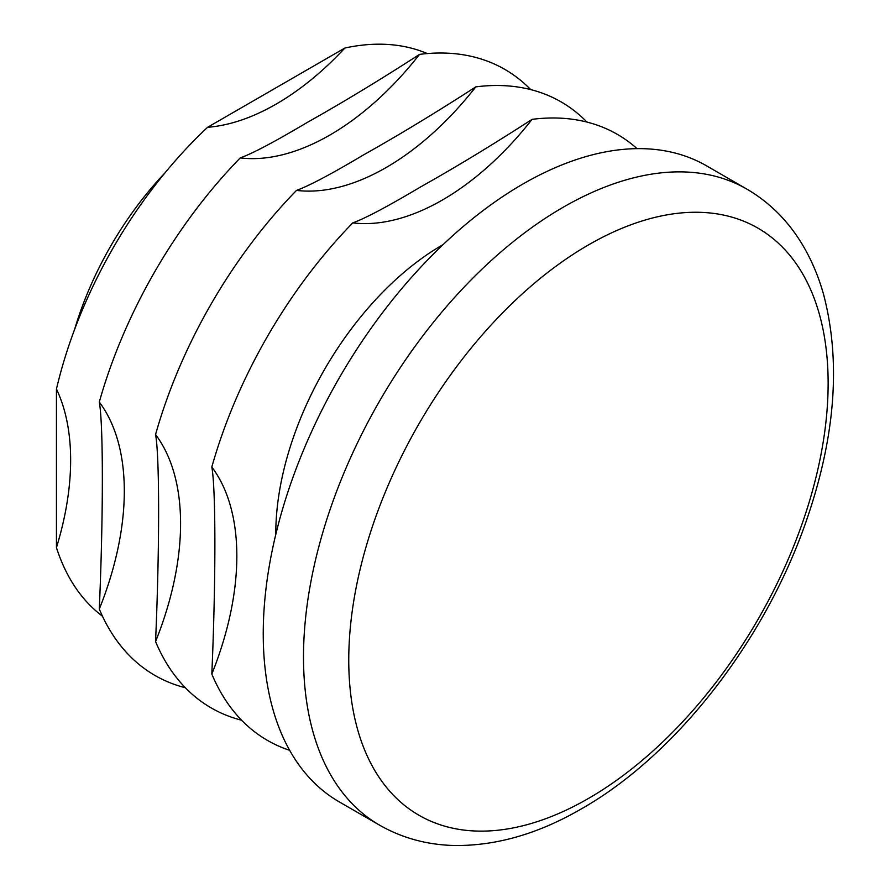 <?xml version="1.0" encoding="UTF-8"?>
<svg xmlns="http://www.w3.org/2000/svg" width="890" height="890" viewBox="0 0 890 890"><rect width="100%" height="100%" fill="white"/><g stroke="black" fill="none" stroke-linecap="round" stroke-linejoin="round"><path stroke-width="1.33" d="M344.875 48.027A244.828 141.354 120 0 1 276.223 104.052A244.828 141.354 120 0 1 207.57 127.303L344.875 48.027A325.618 188.001 120 0 1 427.278 53.578M419.535 54.39A244.828 141.354 120 0 1 329.89 135.035A244.828 141.354 120 0 1 240.244 157.908C252.682 153.447 275.144 141.543 307.651 122.197C342.283 102.773 379.585 80.178 419.535 54.39A349.892 202.008 120 0 1 530.696 89.59M475.805 86.875A244.828 141.354 120 0 1 386.16 167.52A244.828 141.354 120 0 1 296.515 190.393C308.941 185.932 331.414 174.028 363.91 154.682C398.553 135.258 435.844 112.663 475.805 86.875A349.892 202.008 120 0 1 586.955 122.075M532.064 119.36A244.828 141.354 120 0 1 442.419 200.005A244.828 141.354 120 0 1 352.774 222.878C365.2 218.417 387.673 206.513 420.18 187.167C454.812 167.743 492.114 145.148 532.064 119.36A349.892 202.008 120 0 1 637.04 148.63M443.153 244.561A235.65 136.048 120 0 0 442.419 244.984A235.65 136.048 120 0 0 275.789 534.445M746.799 189.069L706.538 165.829A367.236 212.031 120 0 0 522.92 184.019A367.236 212.031 120 0 0 283.009 507.634A367.236 212.031 120 0 0 339.301 801.912L379.563 825.152C402.236 838.08 427.122 844.855 454.212 845.5C496.108 846.012 538.55 833.763 581.537 808.788C677.846 754.053 767.425 637.184 807.931 516.167C835.632 434.042 840.827 360.083 823.528 294.256C818.255 275.511 810.846 258.367 801.312 242.837C787.261 220.03 769.094 202.108 746.799 189.069A367.236 212.031 120 0 0 563.181 207.259A367.236 212.031 120 0 0 323.27 530.874A367.236 212.031 120 0 0 379.563 825.152M348.758 660.08A338.968 195.7 120 0 0 588.446 798.464A338.968 195.7 120 0 0 828.134 383.323A338.968 195.7 120 0 0 588.446 244.928A338.968 195.7 120 0 0 348.758 660.08M352.774 222.878A349.892 202.008 120 0 0 211.82 467.016C215.892 489.022 215.892 580.591 211.82 674.042A349.892 202.008 120 0 0 289.662 750.315M296.515 190.393A349.892 202.008 120 0 0 155.561 434.531C159.633 456.548 159.633 548.106 155.561 641.556A349.892 202.008 120 0 0 241.624 720.221M240.244 157.908A349.892 202.008 120 0 0 99.291 402.046C103.362 424.063 103.362 515.633 99.291 609.072A349.892 202.008 120 0 0 185.354 687.736M165.084 172.76A235.65 136.048 120 0 0 74.571 329.534M207.57 127.303A325.618 188.001 120 0 0 56.448 389.052L56.448 547.595A325.618 188.001 120 0 0 102.461 616.192M56.448 547.595A244.828 141.354 120 0 0 56.448 389.052M99.291 609.072A244.828 141.354 120 0 0 99.291 402.046M155.561 641.556A244.828 141.354 120 0 0 155.561 434.531M211.82 674.042A244.828 141.354 120 0 0 211.82 467.016"/></g></svg>
